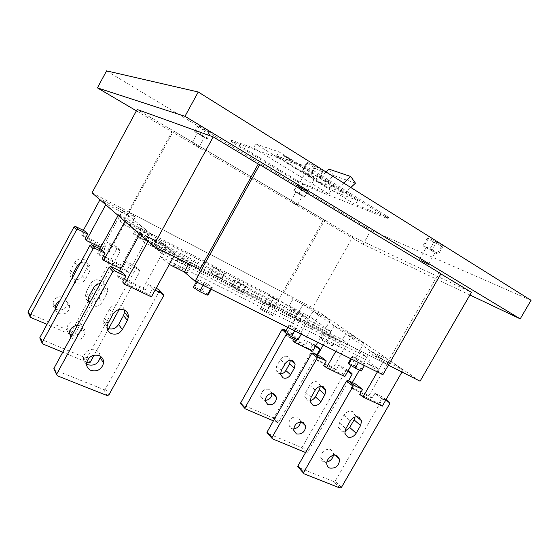 <?xml version="1.0" encoding="UTF-8"?>
<svg xmlns="http://www.w3.org/2000/svg" width="559" height="559" viewBox="0 0 559 559"><rect width="100%" height="100%" fill="white"/><g stroke="black" fill="none" stroke-linecap="round" stroke-linejoin="round"><path stroke-width="0.42" stroke-dasharray="2.79 2.1" d="M294.237 317.617L288.849 314.892L288.689 315.416L299.428 321.467L299.505 320.894L294.237 317.617L297.514 311.817L292.14 309.064L292.001 309.532L302.747 315.583L302.796 315.059L297.514 311.817M299.505 320.894L302.796 315.059M169.279 264.442L160.468 256.658L162.075 253.73L146.206 239.972L144.697 242.725L137.374 236.254L138.835 233.578L125.537 222.042L309.959 316.701L330.914 331.578L329.6 333.905L341.053 342.122L342.415 339.739L366.879 357.11L365.439 359.619L378.897 369.268L384.026 360.338L370.414 350.926L389.169 360.506L403.102 370.051L384.026 360.338L303.055 304.341L293.021 299.128L283.902 292.776L324.737 220.148L173.451 130.904L129.143 212.182L283.902 292.776M138.835 233.578L330.914 331.578M159.077 242.11L165.632 245.464L166.945 245.534L161.817 242.313L155.332 238.993L153.914 238.861L159.077 242.11L155.486 248.643L162.054 251.962L163.403 251.976L166.945 245.534M240.056 283.525L245.932 286.529L246.477 286.236L235.423 280.017L234.78 280.248L240.056 283.525L236.618 289.688L242.508 292.664L245.932 286.529M293.021 299.128L288.765 306.667L278.682 299.386L323.535 219.596L173.451 130.904M323.535 219.596L324.737 220.148M288.765 306.667L298.827 311.831L308.701 318.909L309.959 316.701M315.8 345.686L307.541 341.235L305.207 345.343L288.011 336.902L285.712 335.065L303.055 304.341L320.014 313.152L330.278 320.181L313.04 311.244L303.055 304.341L298.827 311.831M388.4 365.153L199.815 269.55L190.046 261.619L175.044 253.982L173.751 256.336L175.044 253.982L148.491 240.468L140.204 233.327L166.044 246.526L175.044 253.982L122.617 210.575L128.94 215.809L106.147 203.993L100.361 199.011L122.617 210.575L117.97 219.114L124.154 224.578L125.537 222.042M297.989 339.9L302.084 331.976L295.697 327.958L289.192 324.709L288.996 325.443L295.438 329.503L302.014 332.787L302.084 331.976M301.28 334.093L302.014 332.787M351.611 359.13L352.687 357.243L365.167 364.272L364.615 363.196L358.193 359.199L352.261 356.237L352.687 357.243M350.828 358.745L352.261 356.237M298.094 339.02L291.735 334.967L285.216 331.753M134.852 234.214L133.335 234.046L138.08 237.072L144.313 240.237L145.731 240.342L134.852 234.214L138.157 228.163L136.675 227.939L141.434 230.937L147.66 234.13L149.05 234.291L138.157 228.163M162.054 251.962L165.632 245.464M129.143 212.182L135.257 217.144L122.617 210.575L103.555 245.583L104.945 247.071L82.355 235.982L81.097 234.549L103.555 245.583M199.815 269.55L386.514 364.195L439.032 272.813L440.967 273.707M377.36 371.945L384.026 360.338L372.685 354.567L386.514 364.195M270.829 303.355L265.665 300.728L265.322 301.112L270.228 304.159L275.447 306.807L275.706 306.381L270.829 303.355L273.917 297.87L268.753 295.222L268.439 295.557L278.564 301.252L278.801 300.875L273.917 297.87M275.706 306.381L278.801 300.875M278.682 299.386L123.937 219.82L130.638 225.605L135.257 217.144M123.937 219.82L172.591 130.568M341.053 342.122L144.697 242.725M137.374 236.254L329.6 333.905M141.015 237.344L144.313 231.321M145.731 240.342L149.05 234.291M210.575 288.975L211.358 287.578L212.406 287.2L206.124 283.189L198.745 279.5L197.551 279.786L203.881 283.846L211.358 287.578M203.099 285.251L203.881 283.846M358.459 362.539L359.171 361.289M291.735 334.967L295.697 327.958M221.65 278.92L211.26 273.065L210.45 273.232L220.931 279.13L221.65 278.92L224.837 273.183L214.439 267.328L213.664 267.447L218.527 270.472L224.145 273.351L224.837 273.183M220.931 279.13L224.145 273.351M215.306 276.279L218.527 270.472M210.45 273.232L213.664 267.447M308.701 318.909L124.154 224.578M270.228 304.159L273.365 298.583M265.322 301.112L268.439 295.557M287.871 327.427L288.996 325.443M287.703 327.343L289.192 324.709M265.665 300.728L268.753 295.222M130.638 225.605L117.97 219.114M294.691 330.816L295.438 329.503M293.992 318.714L297.325 312.809M288.689 315.416L292.001 309.532M242.508 292.664L243.081 292.322L232.034 286.096L231.363 286.39L236.618 289.688M231.363 286.39L234.78 280.248M232.034 286.096L235.423 280.017M237.861 289.052L241.243 282.994M243.081 292.322L246.477 286.236M163.403 251.976L151.803 245.436L150.343 245.366L155.486 248.643M150.343 245.366L153.914 238.861M299.428 321.467L302.747 315.583M151.803 245.436L155.332 238.993M158.288 248.727L161.817 242.313M216.829 275.894L220.001 270.186M288.849 314.892L292.14 309.064M146.206 239.972L342.415 339.739M162.075 253.73L366.879 357.11M191.457 265.672L185.735 262.052L178.782 258.531L177.469 258.579L183.233 262.234L190.27 265.798L191.457 265.672L187.579 272.68L181.878 269.026L174.918 265.539L173.563 265.665L179.306 269.354L186.357 272.883L187.579 272.68M270.528 305.06L264.344 301.923L263.918 302.391L269.801 306.059L276.048 309.218L276.356 308.687L270.528 305.06L266.846 311.615L260.648 308.505L260.194 309.036L272.31 315.87L272.652 315.276L266.846 311.615M330.117 335.281L324.444 332.402L324.59 333.129L336.245 339.69L335.994 338.908L330.117 335.281L326.561 341.549L320.873 338.698L320.992 339.481L326.896 343.17L332.633 346.042L332.416 345.196L326.561 341.549M174.918 265.539L178.782 258.531M181.878 269.026L185.735 262.052M173.563 265.665L177.469 258.579M179.306 269.354L183.233 262.234M186.357 272.883L190.27 265.798M260.194 309.036L263.918 302.391M260.648 308.505L264.344 301.923M266.049 312.74L269.801 306.059M272.31 315.87L276.048 309.218M272.652 315.276L276.356 308.687M320.992 339.481L324.59 333.129M320.873 338.698L324.444 332.402M326.896 343.17L330.523 336.791M332.633 346.042L336.245 339.69M332.416 345.196L335.994 338.908M160.468 256.658L365.439 359.619M196.377 281.911L197.551 279.786M144.313 240.237L147.66 234.13M138.08 237.072L141.434 230.937M211.26 273.065L214.439 267.328M275.447 306.807L278.564 301.252M133.335 234.046L136.675 227.939M208.221 294.733L201.967 290.673L194.574 287.026L198.745 279.5M201.967 290.673L206.124 283.189M211.239 289.303L212.406 287.2M194.574 287.026L193.337 287.396M372.685 354.567L367.522 363.581L378.897 369.268M382.908 374.705L367.522 363.581M440.855 273.91L439.032 272.813M190.046 261.619L188.76 263.946M361.289 371.043L360.772 369.904L354.378 365.872L348.432 362.938M364.454 365.516L365.167 364.272M360.772 369.904L364.615 363.196M354.378 365.872L358.193 359.199M317.791 181.451L275.957 155.709L292.93 161.67L336.05 188.334L317.791 181.451L275.957 155.709M286.138 156.457L292.42 160.342L289.709 159.399L283.455 155.535L286.138 156.457L283.399 155.633L289.646 159.504L292.364 160.447L286.082 156.562M276.006 155.612L292.993 161.565L337.622 188.809L344.756 193.225L323.416 185.106L317.875 181.375M331.068 190.326L255.708 143.998L278.997 151.866L357.648 200.576L331.068 190.326L328.971 194.071L253.513 147.967L255.708 143.998M357.648 200.576L355.412 204.545L276.656 156.087L278.997 151.866M316.513 180.864L326.03 171.976M343.75 183.066L337.622 188.809M344.756 193.225L350.842 187.503M355.454 183.163L333.646 175.54L323.416 185.106M329.041 169.167L333.646 175.54M385.696 216.878L387.904 218.555L386.884 218.31L303.383 185.008L297.423 181.843L233.508 143.118L231.188 141.238L304.299 167.141L311.985 171.166L385.696 216.878L386.304 215.809L388.505 217.493L387.485 217.248L355.412 204.545M276.656 156.087L304.934 166.009L312.621 170.034L386.304 215.809M303.383 185.008L303.872 184.128L328.971 194.071M303.872 184.128L297.912 180.962L234.018 142.196L231.699 140.309L253.513 147.967M469.916 294.991L363.064 244.276L370.98 230.301L106.559 70.867M363.064 244.276L136.403 110.829M420.054 381.196L312.691 307.771L352.862 236.737L471.454 292.329M436.621 242.005L443.14 246.079L441.631 246.156L433.77 242.25L427.321 238.225L428.662 238.057L436.621 242.005L432.163 249.782L438.703 253.814L437.243 253.807L422.946 245.876L424.239 245.792L432.163 249.782M428.662 238.057L424.239 245.792M297.129 185.378L297.039 184.798L307.855 190.808L307.855 191.332L297.129 185.378L293.887 191.178L293.768 190.654L299.135 193.4L304.578 196.663L304.613 197.138L293.887 191.178M302.517 188.628L299.289 194.406M352.862 236.737L137.137 109.48M292.504 202.337L297.409 204.908L292.504 202.337M194.287 144.481L199.13 147.024L194.287 144.481M427.321 238.225L422.946 245.876M205.335 130.002L199.165 126.278L198.166 125.125L203.448 127.745L209.688 131.519L210.582 132.616L205.335 130.002L201.932 136.221L194.721 131.428L206.236 137.821L207.158 138.863L201.932 136.221M210.582 132.616L207.158 138.863M443.14 246.079L438.703 253.814M209.688 131.519L206.236 137.821M203.448 127.745L199.982 134.076M307.045 162.11L314.962 165.932L322.809 170.837L322.634 171.844L314.801 168.056L307.059 163.228L307.045 162.11L302.279 170.649L310.161 174.527L318.029 179.376L317.91 180.284L310.119 176.434L302.356 171.655L302.279 170.649M307.059 163.228L302.356 171.655M199.654 134.677L204.524 137.186L199.654 134.677M307.855 190.808L304.578 196.663M302.419 187.524L299.135 193.4M307.855 191.332L304.613 197.138M307.736 174.604L305.326 172.801L312.572 176.392L314.955 178.181L307.736 174.604M433.77 242.25L429.417 249.859M441.631 246.156L437.243 253.807M297.039 184.798L293.768 190.654M322.809 170.837L318.029 179.376M314.962 165.932L310.161 174.527M92.025 192.848L312.691 307.771M363.881 343.191L345.755 333.87L334.17 325.855L351.988 335.051L363.881 343.191L351.143 365.481M125.391 220.567L118.522 214.649L142.44 226.989L149.924 233.187L125.391 220.567L124.943 221.378M198.166 125.125L194.721 131.428M199.165 126.278L195.748 132.525M297.598 193.225L302.524 195.755L297.598 193.225M314.801 168.056L310.119 176.434M322.634 171.844L317.91 180.284M531.05 300.302L370.98 230.301M427.942 248.615L426.3 247.385L435.265 252.256L427.942 248.615M330.278 320.181L317.736 342.283M312.663 351.22L310.203 349.277L312.565 345.12L315.346 346.489M307.541 341.235L312.565 345.12M305.207 345.343L302.838 343.471L320.014 313.152M285.586 331.089L287.997 332.996L295.243 336.574L290.366 332.738L285.901 330.53M286.676 333.639L287.997 332.996M316.974 354.734L278.703 422.094L277.502 422.604L273.428 420.864M292.86 340.787L310.203 349.277M295.243 336.574L294.369 338.118M288.011 336.902L290.366 332.738M314.472 344.658L314.717 345.832L274.134 417.335L272.953 417.832L240.922 404.122L245.184 408.832M272.037 393.417L269.396 389.35C264.204 388.547 261.312 390.909 260.732 396.429L263.366 400.006L265.155 400.412M290.373 360.303L287.899 356.642C284.943 355.629 282.435 356.628 280.38 359.633L276.642 366.243L275.866 370.17L278.34 373.538L280.478 373.95M285.712 335.065L302.838 343.471M297.081 339.453L313.04 311.244M323.703 365.495L341.961 374.306L344.512 369.834L347.747 371.407M344.812 376.549L341.961 374.306M348.208 370.603L345.979 368.891L338.691 365.334L344.512 369.834M338.691 365.334L336.176 369.744L333.437 367.584L351.988 335.051M335.833 351.283L345.755 333.87M334.17 325.855L323.27 345.036M317.589 355.035L315.416 358.857L333.437 367.584M336.176 369.744L318.085 360.988L315.416 358.857M318.085 360.988L320.628 356.516M348.634 380.742L307.681 452.308L306.409 452.867L305.598 452.531M272.303 438.78L267.356 433.316L301.147 447.354L302.405 446.809L346.231 370.128L345.979 368.891M300.469 421.94L300.421 420.815L297.716 417.14C292.224 416.364 289.136 418.922 288.458 424.805L291.204 428.571L293.608 428.956M320.314 386.409L320.237 385.472L317.715 382.028C314.598 380.993 311.936 382.09 309.721 385.319L305.675 392.425L304.809 396.617L307.387 400.16L310.161 400.53M403.102 370.051L401.963 372.028M382.321 406.107L378.981 403.472L381.762 398.644L385.57 400.468M386.024 399.678L382.608 397.051L374.942 393.368L381.762 398.644M374.942 393.368L372.203 398.134L368.996 395.604L389.169 360.506M359.737 394.354L378.981 403.472M303.97 473.752L298.171 467.345L333.891 481.641L335.232 481.033L382.852 398.378L382.608 397.051M372.203 398.134L353.134 389.064L355.901 384.229M333.437 455.305L333.499 453.342L330.683 449.471C324.856 448.751 321.537 451.539 320.733 457.842C320.992 459.757 321.949 461.077 323.598 461.804L326.896 462.055M355.063 416.993L355.056 415.218L352.429 411.585C349.137 410.537 346.287 411.752 343.89 415.246L339.495 422.911L338.502 427.411L341.193 431.157L344.889 431.331M353.134 389.064L350.011 386.562L368.996 395.604M370.414 350.926L359.423 370.128M352.331 382.517L350.011 386.562M85.01 239.014L107.88 250.215L110.507 245.401L107.531 242.327L104.945 247.071M128.94 215.809L109.326 251.767L107.88 250.215M109.326 251.767L100.634 247.511M105.742 204.734L106.147 203.993M100.361 199.011L99.97 199.738M83.361 230.371L81.097 234.549M82.355 235.982L84.968 231.16M110.507 245.401L119.703 249.943L116.621 246.819L107.531 242.327M119.703 249.943L120.122 251.361L74.48 334.932L72.998 335.463L72.104 335.079M69.686 334.051L47.026 324.395M55.306 309.155C55.816 311.202 57.06 312.677 59.03 313.592C64.564 314.948 68.093 312.942 69.609 307.569C69.763 304.62 68.498 302.475 65.815 301.119L59.631 301.196M86.757 268.264L87.553 265.595C87.637 262.828 86.456 260.794 83.997 259.481C80.147 258.097 77.051 259.131 74.717 262.583L70.56 270.235L69.784 272.736C69.644 275.587 70.839 277.669 73.383 278.997C77.233 280.325 80.314 279.276 82.627 275.853L86.757 268.264L89.44 271.709L90.251 269.005C90.341 266.203 89.14 264.141 86.652 262.814C84.605 261.905 82.529 261.947 80.419 262.933M89.44 271.709L85.248 279.402C82.907 282.868 79.783 283.937 75.891 282.602C73.893 281.617 72.691 280.052 72.293 277.893M30.452 317.337L28.558 313.215L70.574 331.201L72.034 330.676L117.041 248.224L116.621 246.819M55.481 308.827L56.766 309.567C62.231 310.923 65.71 308.945 67.206 303.642C67.353 300.735 66.102 298.611 63.453 297.262C58.059 295.865 54.565 297.793 52.979 303.055C52.777 305.298 53.524 307.15 55.208 308.617M149.924 233.187L128.493 272.303L126.774 270.458L129.639 265.225L126.117 261.584L123.301 266.741L121.659 264.98L142.44 226.989M129.639 265.225L139.526 270.039L140.12 271.052L119.151 309.511M139.526 270.039L135.886 266.35L126.117 261.584M123.301 266.741L98.985 254.974L97.497 253.276L121.659 264.98M118.522 214.649L118.089 215.439M99.928 248.797L97.497 253.276M72.083 335.114C77.547 335.686 80.929 333.381 82.236 328.21C82.411 325.072 81.076 322.795 78.218 321.376C72.39 319.937 68.61 322.061 66.87 327.756C66.64 330.285 67.506 332.332 69.47 333.898M98.985 254.974L101.843 249.733M135.886 266.35L136.326 267.859L87.295 357.271L90.174 362.295M42.645 343.918L40.402 339.027L85.716 357.851L87.295 357.271M90.195 301.951C93.982 302.636 96.931 301.336 99.041 298.052L103.541 289.814L104.414 286.921C104.533 283.937 103.261 281.75 100.62 280.352C96.469 278.906 93.122 280.052 90.579 283.811L86.044 292.112L85.192 294.831C85.01 297.507 86.009 299.596 88.203 301.098M70.839 337.391L73.606 339.495C79.588 340.892 83.41 338.677 85.08 332.857C85.261 329.677 83.906 327.371 81.013 325.946L77.428 325.324M86.729 362.127L62.748 352.219M108.586 328.755L108.299 329.272M107.768 330.243L94.087 355.168M102.136 258.572L126.774 270.458M103.541 289.814L106.72 293.894L107.608 290.959C107.726 287.934 106.448 285.719 103.764 284.307L100.194 283.644M106.72 293.894L102.143 302.251C99.593 306.025 96.218 307.212 92.011 305.815L89.293 303.607M128.493 272.303L120.884 268.634M151.412 296.864L149.344 294.649L152.502 288.919L148.275 284.531L145.172 290.17L143.202 288.06L166.044 246.526M148.002 241.362L148.491 240.468M140.204 233.327L139.729 234.193M119.696 270.815L117.069 275.615L143.202 288.06M145.172 290.17L118.857 277.662L117.069 275.615M118.857 277.662L122.002 271.919M152.502 288.919L155.109 290.163M122.666 282.002L149.344 294.649M57.256 375.76L54.551 369.862L103.708 389.532L105.427 388.875L159.273 291.232L159.336 290.121M156.129 288.304L148.275 284.531M100.166 356.118C99.872 353.33 98.426 351.332 95.82 350.13C89.496 348.648 85.366 351.01 83.438 357.215C83.165 360.122 84.199 362.407 86.54 364.063M124.377 310.084C123.832 307.876 122.526 306.262 120.444 305.256C115.951 303.733 112.303 305.025 109.508 309.141L104.526 318.232L103.576 321.194C103.359 324.262 104.54 326.575 107.118 328.14M311.985 171.166L312.621 170.034M304.299 167.141L304.934 166.009M233.508 143.118L234.018 142.196M297.423 181.843L297.912 180.962M231.188 141.238L231.699 140.309M386.884 218.31L387.485 217.248M285.097 332.151L286.767 333.471M319.804 349.752L314.717 345.832M278.703 422.094L274.134 417.335M277.502 422.604L272.953 417.832M280.38 359.633L285.111 363.769M276.642 366.243L281.324 370.463M306.409 452.867L301.147 447.354M307.681 452.308L302.405 446.809M352.107 374.67L346.231 370.128M309.721 385.319L315.199 390.126M305.675 392.425L311.104 397.316M340.04 488.077L333.891 481.641M341.402 487.462L335.232 481.033M389.735 403.682L382.852 398.378M343.89 415.246L350.318 420.878M339.495 422.911L345.853 428.655M72.034 330.676L74.48 334.932M70.574 331.201L72.998 335.463M120.122 251.361L117.041 248.224M74.717 262.583L77.247 265.972M82.627 275.853L85.248 279.402M70.56 270.235L73.033 273.728M85.716 357.851L88.574 362.889M139.974 271.576L136.326 267.859M99.041 298.052L102.143 302.251M90.579 283.811L93.584 287.829M86.044 292.112L88.979 296.263M163.654 295.69L159.273 291.232M105.427 388.875L108.886 394.906M103.708 389.532L107.146 395.576M109.508 309.141L113.128 313.983M104.526 318.232L108.062 323.228M230.79 141.175L231.307 140.246M387.904 218.555L388.505 217.493M192.003 142.985L197.397 133.126M297.898 186.112L305.326 172.801M419.397 259.446L426.3 247.385M290.792 201.205L295.9 192.058M319.93 349.061L314.843 345.148M260.732 396.429L265.204 401.006M352.247 373.929L346.363 369.401M288.458 424.805L293.636 430.109M389.889 402.892L383.006 397.596M320.733 457.842L326.805 464.054M120.262 250.879L117.173 247.749M52.979 303.055L55.201 307.003M66.87 327.756L69.505 332.43M140.12 271.052L136.473 267.342M163.822 295.124L159.441 290.673M83.438 357.215L86.603 362.847M82.236 328.21L85.08 332.857M320.237 385.472L321.243 386.332M69.784 272.736L72.244 276.265M85.192 294.831L88.112 299.009M199.13 147.024L204.524 137.186M290.317 359.905L290.778 360.296M271.981 392.844L272.61 393.459M297.409 204.908L302.524 195.755M104.414 286.921L107.608 290.959M338.502 427.411L344.847 433.211M67.206 303.642L69.609 307.569M275.866 370.17L280.534 374.439M300.421 420.815L301.581 421.954M103.576 321.194L107.09 326.232M307.506 191.485L314.955 178.181M87.553 265.595L90.251 269.005M304.809 396.617L310.217 401.558M333.499 453.342L335.365 455.18M428.341 264.33L435.265 252.256M355.056 415.218L356.803 416.714"/><path stroke-width="0.84" d="M155.109 290.163L163.193 294.034L163.654 295.69L108.886 394.906L107.146 395.576L57.256 375.76L56.69 374.125L112.827 271.415L114.637 270.794L125.859 276.167L122.666 282.002L124.545 284.154L151.412 296.864L173.751 256.336L169.279 264.442L184.323 271.967L195.105 281.275L259.746 164.619L440.967 273.707L382.908 374.705L195.105 281.275M287.703 327.343L284.978 332.556L291.393 336.651L297.989 339.9L301.28 334.093M350.828 358.745L348.432 362.938L348.823 364.014L351.611 359.13M196.377 281.911L193.337 287.396L199.633 291.498L207.123 295.187L210.575 288.975M199.633 291.498L203.099 285.251M348.823 364.014L355.279 368.088L358.459 362.539M284.978 332.556L287.871 327.427M291.393 336.651L294.691 330.816M207.123 295.187L208.221 294.733L211.239 289.303M258.265 164.039L213.217 136.927L137.137 109.48L92.025 192.848L153.355 245.995L199.815 269.55L258.265 164.039L259.746 164.619M188.76 263.946L184.323 271.967M355.279 368.088L361.289 371.043L364.454 365.516M350.842 187.503L355.454 183.163L350.731 176.511L329.041 169.167L326.03 171.976M350.731 176.511L343.75 183.066M136.403 110.829L97.427 87.882L106.559 70.867L198.249 91.99L184.973 116.321L97.427 87.882M440.855 273.91L471.454 292.329L420.054 381.196L388.4 365.153M153.355 245.995L213.217 136.927M421.074 260.62L428.341 264.33L421.074 260.62M300.344 187.838L297.898 186.112L307.506 191.485L300.344 187.838M184.973 116.321L520.212 318.861L469.916 294.991M520.212 318.861L531.05 300.302L198.249 91.99M317.736 342.283L312.663 351.22L295.25 342.702L292.86 340.787L294.369 338.118M285.901 330.53L283.182 329.188L281.967 329.656L240.622 402.969L240.922 404.122M273.428 420.864L245.184 408.832L244.758 408.245L286.676 333.639M315.346 346.489L319.93 349.061L316.974 354.734M273.966 393.836C268.718 393.033 265.798 395.423 265.204 401.006L267.859 404.618C273.134 405.373 276.041 402.948 276.572 397.358L273.966 393.836M292.706 360.737C289.723 359.723 287.193 360.73 285.111 363.769L281.324 370.463L280.534 374.439L283.029 377.828C286.012 378.806 288.535 377.786 290.596 374.768L294.362 368.122L295.145 364.028L292.706 360.737M265.155 400.412C269.319 399.951 271.611 397.624 272.037 393.417M280.478 373.95C282.749 373.775 284.531 372.636 285.831 370.526L289.548 363.958L290.373 360.303M295.25 342.702L297.081 339.453M351.143 365.481L344.812 376.549L326.477 367.71L323.703 365.495L326.288 360.96L320.628 356.516L313.061 352.82L311.761 353.337L267.055 432.093L267.356 433.316M326.477 367.71L335.833 351.283M323.27 345.036L317.589 355.035M347.747 371.407L352.247 373.929L348.634 380.742M313.061 352.82L318.651 357.243L326.288 360.96M318.651 357.243L317.337 357.767L272.002 437.543L267.055 432.093M305.598 452.531L272.303 438.78L272.002 437.543M303.013 422.325C297.465 421.563 294.341 424.155 293.636 430.109L296.41 433.91C301.993 434.623 305.102 431.995 305.731 426.035L303.013 422.325M323.284 386.772C320.139 385.738 317.449 386.849 315.199 390.126L311.104 397.316L310.217 401.558L312.816 405.135C315.968 406.127 318.651 405.002 320.866 401.76L324.947 394.619L325.827 390.245L323.284 386.772M293.608 428.956C297.528 428.25 299.813 425.909 300.469 421.94M310.161 400.53C312.355 400.146 314.088 398.916 315.353 396.841L319.371 389.791L320.314 386.409M401.963 372.028L382.321 406.107L362.994 396.96L359.737 394.354L362.546 389.448L355.901 384.229L347.922 380.393L346.531 380.972L297.87 466.045L298.171 467.345M347.922 380.393L354.49 385.591L362.546 389.448M385.57 400.468L389.49 402.347L389.735 403.682L341.402 487.462L340.04 488.077L303.97 473.752L303.67 472.439L353.085 386.178L354.49 385.591M336.881 455.55C332.626 453.475 326.009 459.044 326.805 464.054C327.064 465.989 328.028 467.324 329.691 468.058C335.624 468.701 338.964 465.836 339.718 459.463L336.881 455.55M358.962 417.147C355.636 416.092 352.757 417.335 350.318 420.878L345.853 428.655L344.847 433.211L347.558 436.984C350.891 437.99 353.756 436.733 356.16 433.218L360.597 425.511L361.603 420.815L358.962 417.147M326.896 462.055C330.362 461.091 332.535 458.834 333.437 455.305M344.889 431.331L349.703 427.46L354.071 419.858L355.063 416.993M359.423 370.128L352.331 382.517M362.994 396.96L377.36 371.945M100.634 247.511L86.317 240.517L85.01 239.014L87.658 234.13L84.968 231.16L75.5 226.486L73.998 226.968L28.076 311.824L28.404 313.124M86.317 240.517L105.742 204.734M99.97 199.738L83.361 230.371M47.026 324.395L30.452 317.337L29.962 315.933L76.548 229.896L78.078 229.4L87.658 234.13M72.104 335.079L69.686 334.051M59.631 301.196C57.095 302.44 55.614 304.375 55.201 307.003L55.306 309.155M72.293 277.893L73.033 273.728L77.247 265.972L80.419 262.933M118.089 215.439L99.928 248.797M69.47 333.898L72.083 335.114M62.748 352.219L42.645 343.918L41.995 342.779L93.046 248.769L90.006 245.296L39.885 337.531L40.234 338.936M90.006 245.296L91.641 244.751L101.843 249.733L105.036 253.248L102.136 258.572L103.695 260.354L124.943 221.378M88.203 301.098L90.195 301.951M77.428 325.324C73.033 325.925 70.385 328.294 69.505 332.43L70.839 337.391M94.087 355.168L90.174 362.295L88.574 362.889L86.729 362.127M119.151 309.511L108.586 328.755M108.299 329.272L107.768 330.243M93.046 248.769L94.702 248.217L105.036 253.248M89.293 303.607L88.112 299.009L88.979 296.263L93.584 287.829C95.072 285.314 97.28 283.916 100.194 283.644M120.884 268.634L103.695 260.354M112.827 271.415L109.159 267.216L110.941 266.608L122.002 271.919L125.859 276.167M124.545 284.154L148.002 241.362M139.729 234.193L119.696 270.815M99.181 355.615C92.759 354.133 88.567 356.544 86.603 362.847C86.331 366.404 87.805 368.94 91.033 370.456C97.525 371.868 101.696 369.408 103.555 363.064C103.771 359.605 102.318 357.124 99.181 355.615M127.368 320.405L122.337 329.558C119.535 333.695 115.853 335.037 111.29 333.576C108.278 332.081 106.881 329.635 107.09 326.232L108.062 323.228L113.128 313.983C115.972 309.805 119.675 308.477 124.231 310.014C127.138 311.51 128.514 313.906 128.36 317.198L127.368 320.405L123.546 315.5L124.524 312.341L124.377 310.084M54.363 369.765L53.992 368.248L109.159 267.216M163.193 294.034L158.812 289.597L156.129 288.304M158.812 289.597L159.336 290.121M86.54 364.063L87.805 364.727C94.205 366.138 98.314 363.72 100.138 357.474L100.166 356.118M107.118 328.14L107.719 328.44C112.219 329.887 115.846 328.573 118.599 324.499L123.546 315.5M283.182 329.188L285.586 331.089M281.967 329.656L285.097 332.151M319.559 348.571L315.8 345.686M244.884 407.665L240.622 402.969M285.831 370.526L290.596 374.768M289.548 363.958L294.362 368.122M311.761 353.337L317.337 357.767M351.863 373.412L348.208 370.603M315.353 396.841L320.866 401.76M319.371 389.791L324.947 394.619M346.531 380.972L353.085 386.178M303.67 472.439L297.87 466.045M389.49 402.347L386.024 399.678M349.703 427.46L356.16 433.218M354.071 419.858L360.597 425.511M29.962 315.933L28.076 311.824M76.548 229.896L73.998 226.968M78.078 229.4L75.5 226.486M94.702 248.217L91.641 244.751M42.121 342.408L39.885 337.531M114.637 270.794L110.941 266.608M56.69 374.125L53.992 368.248M118.599 324.499L122.337 329.558M244.758 408.245L240.496 403.542M271.856 438.165L266.916 432.708M303.509 473.103L297.709 466.702M29.844 316.275L27.964 312.167M41.995 342.779L39.759 337.902M56.55 374.537L53.853 368.654M321.243 386.332L325.827 390.245M100.138 357.474L103.555 363.064M124.524 312.341L128.36 317.198M290.778 360.296L295.145 364.028M272.61 393.459L276.572 397.358M301.581 421.954L305.731 426.035M335.365 455.18L339.718 459.463M356.803 416.714L361.603 420.815"/></g></svg>
